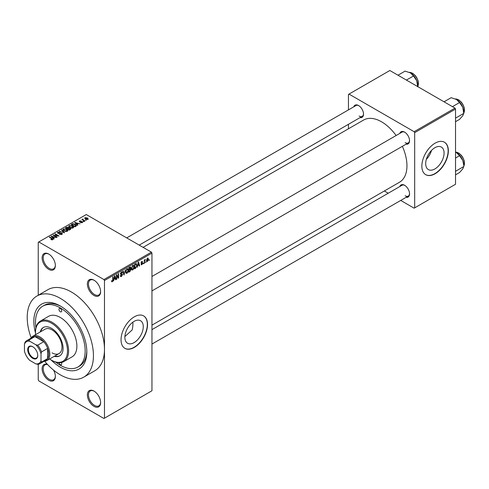 <?xml version="1.0" encoding="UTF-8"?>
<svg xmlns="http://www.w3.org/2000/svg" width="489" height="489" viewBox="0 0 489 489"><rect width="100%" height="100%" fill="white"/><g stroke="black" fill="none" stroke-linecap="round" stroke-linejoin="round"><path stroke-width="0.73" d="M93.998 295.484A9.364 5.41 60 0 1 87.372 284.011A9.364 5.41 60 0 1 93.998 280.191L93.998 280.191A9.364 5.41 60 0 1 100.618 291.664A9.364 5.41 60 0 1 93.998 295.484M94.279 280.362A8.588 4.957 -120 0 0 90.257 280.081A8.588 4.957 -120 0 0 88.937 286.964A8.588 4.957 -120 0 0 94.548 294.531A8.588 4.957 -120 0 0 98.839 294.953A8.588 4.957 -120 0 0 100.612 291.334M93.998 406.383A9.364 5.41 60 0 1 87.372 394.91A9.364 5.41 60 0 1 93.998 391.09L93.998 391.09A9.364 5.41 60 0 1 100.618 402.557A9.364 5.41 60 0 1 93.998 406.383M94.279 391.255A8.588 4.957 -120 0 0 90.257 390.98A8.588 4.957 -120 0 0 88.937 397.863A8.588 4.957 -120 0 0 94.548 405.43A8.588 4.957 -120 0 0 98.839 405.852A8.588 4.957 -120 0 0 100.612 402.233M53.533 370.1A9.364 5.41 60 0 1 55.361 376.426A9.364 5.41 60 0 1 48.735 380.253A9.364 5.41 60 0 1 42.146 369.574A9.364 5.41 60 0 1 47.409 364.348M47.635 364.586A8.588 4.957 -120 0 0 44.994 364.849A8.588 4.957 -120 0 0 43.68 371.732A8.588 4.957 -120 0 0 49.285 379.299A8.588 4.957 -120 0 0 53.582 379.721A8.588 4.957 -120 0 0 55.355 376.102M48.735 269.353A9.364 5.41 60 0 1 42.115 257.88A9.364 5.41 60 0 1 48.735 254.06L48.735 254.06A9.364 5.41 60 0 1 55.361 265.533A9.364 5.41 60 0 1 48.735 269.353M49.016 254.231A8.588 4.957 -120 0 0 44.994 253.95A8.588 4.957 -120 0 0 43.68 260.833A8.588 4.957 -120 0 0 49.285 268.4A8.588 4.957 -120 0 0 53.582 268.822A8.588 4.957 -120 0 0 55.355 265.203M134.065 342.624A13.007 7.506 120 0 0 142.562 331.163A13.007 7.506 120 0 0 140.569 320.741A13.007 7.506 120 0 0 134.065 321.389A13.007 7.506 120 0 0 125.575 332.85A13.007 7.506 120 0 0 127.568 343.266A13.007 7.506 120 0 0 134.065 342.624M124.897 336.56L132.171 329.934A35.129 20.281 -120 0 0 132.898 322.147M134.292 347.428A18.735 10.819 120 0 0 146.529 330.919A18.735 10.819 120 0 0 143.656 315.912A18.735 10.819 120 0 0 134.292 316.835A18.735 10.819 120 0 0 122.048 333.345A18.735 10.819 120 0 0 124.921 348.357A18.735 10.819 120 0 0 134.292 347.428M124.811 348.29A18.735 10.819 120 0 0 134.065 347.3A18.735 10.819 120 0 0 146.278 330.894A18.735 10.819 120 0 0 143.546 315.845M399.849 133.363A7.023 4.059 60 0 1 404.58 132.103L404.58 132.103A7.023 4.059 60 0 1 409.55 140.71A7.023 4.059 60 0 1 406.096 144.176M404.868 132.281A6.247 3.606 -120 0 0 402.013 132.116L151.951 276.487M353.816 106.785A7.023 4.059 60 0 1 358.547 105.526L358.547 105.526A7.023 4.059 60 0 1 363.516 114.133A7.023 4.059 60 0 1 360.063 117.598M358.834 105.703A6.247 3.606 -120 0 0 355.98 105.538L126.718 237.898M399.849 186.517A7.023 4.059 60 0 1 404.58 185.258L404.58 185.258A7.023 4.059 60 0 1 409.55 193.864A7.023 4.059 60 0 1 406.096 197.336M404.868 185.435A6.247 3.606 -120 0 0 402.013 185.27L151.951 329.641M35.495 332.917A37.47 21.632 60 0 1 60.324 306.004A37.47 21.632 60 0 1 86.822 351.891A37.47 21.632 60 0 1 60.324 367.19A37.47 21.632 60 0 1 51.094 359.941M61.168 306.505A35.129 20.281 -120 0 0 44.42 305.222L42.763 306.175A35.129 20.281 -120 0 0 35.911 327.764M44.633 361.206A46.834 27.042 -120 0 0 60.324 374.837A46.834 27.042 -120 0 0 83.741 377.153A46.834 27.042 -120 0 0 90.923 339.623A46.834 27.042 -120 0 0 60.324 298.351A46.834 27.042 -120 0 0 36.907 296.034A46.834 27.042 -120 0 0 31.168 337.881M83.741 377.153L94.78 370.784A46.834 27.042 -120 0 0 104.481 349.342A46.834 27.042 -120 0 0 71.363 291.982A46.834 27.042 -120 0 0 47.946 289.659L36.907 296.034M151.951 325.154L399.519 182.226A35.905 20.734 -120 0 0 402.368 146.333M396.121 135.514A35.905 20.734 -120 0 0 381.567 121.81A35.905 20.734 -120 0 0 363.614 120.031L143.094 247.348M434.886 168.949A13.007 7.506 120 0 0 443.376 157.489A13.007 7.506 120 0 0 441.384 147.067A13.007 7.506 120 0 0 434.886 147.715A13.007 7.506 120 0 0 426.39 159.176A13.007 7.506 120 0 0 428.382 169.591A13.007 7.506 120 0 0 434.886 168.949M426.322 159.39A13.007 7.506 120 0 0 431.518 150.392M435.106 173.754A18.735 10.819 120 0 0 447.343 157.25A18.735 10.819 120 0 0 444.47 142.238A18.735 10.819 120 0 0 435.106 143.161A18.735 10.819 120 0 0 422.863 159.671A18.735 10.819 120 0 0 425.736 174.683A18.735 10.819 120 0 0 435.106 173.754M425.626 174.616A18.735 10.819 120 0 0 434.886 173.626A18.735 10.819 120 0 0 447.093 157.22A18.735 10.819 120 0 0 444.36 142.171M146.028 261.621L145.679 262.459L146.028 261.621M144.628 261.389L144.628 263.07L144.273 263.271L144.273 260.026L144.628 259.824L144.628 260.344L145.38 259.506L144.628 261.389L144.273 261.181M143.619 263.009L143.271 263.852L143.619 263.009M141.021 264.225L141.871 264.72L141.015 264.17L141.896 264.237L142.275 263.223L141.064 262.746L141.853 261.364L142.666 261.823L141.865 261.823L141.413 262.477L142.721 263.18L141.871 264.72L141.297 264.8M141.364 263.907L141.896 264.237M141.266 263.253L141.064 262.746L141.932 263.241M141.853 261.364L142.666 261.823L141.865 261.358M142.317 262.086L141.523 261.621M141.125 262.312L141.529 262.685M141.926 262.636L142.721 263.18L141.816 262.654M137.819 265.661L137.146 267.385L138.216 262.306L138.589 262.092L139.707 265.906L139.341 266.12L139.035 264.965L137.543 265.503M132.733 269.995L131.724 269.873L131.376 268.547L132.733 265.411L133.54 265.344L134.09 266.927L133.742 268.73L132.733 269.995L131.449 269.25M126.963 273.327L125.954 273.204L125.606 271.878L126.963 268.742L127.77 268.675L128.32 270.258L127.971 272.061L126.963 273.327L125.673 272.581M111.602 281.364L112.317 281.78L111.767 281.78L111.559 280.827L111.908 280.564L112.336 281.248L112.715 280.692L112.763 277L113.112 276.798L113.112 279.83L112.317 281.78L111.767 281.78M111.559 280.967L112.336 281.248M103.931 279.555L151.401 252.147L151.951 253.1L151.951 390.772L104.481 418.174L104.481 280.509L103.931 279.555L38.802 241.951L38.246 242.269L38.246 295.264M151.951 253.1L104.481 280.509M114.139 279.341L113.466 281.059L114.536 275.979L114.903 275.765L116.021 279.58L115.655 279.794L115.355 278.638L113.864 279.176M116.779 275.576L116.779 279.146L116.425 279.347L116.425 274.885L116.798 274.671L118.283 277.391L118.283 273.816L118.631 273.614L118.631 278.076L118.259 278.29L116.425 275.374M122.195 274.787L120.673 274.451L120.392 273.767L121.388 271.963L122.122 271.866L122.446 272.685L122.097 272.948L121.4 272.477L120.85 273.968L122.012 273.828L122.55 274.58L121.455 276.505L120.655 276.609L120.288 275.668L120.642 275.411L121.486 275.967L122.195 274.787L121.303 273.968M120.288 275.686L121.486 275.967M122.097 272.948L121.009 272.257M120.392 273.699L121.406 273.944M125.373 269.72L123.925 275.02L122.886 271.157L123.252 270.949L124.078 274.408L125.373 269.72M130.257 268.681L130.979 269.641L129.909 271.566L128.821 272.196L128.821 267.734L130.587 266.976L130.697 268.864M136.131 263.595L136.951 265.246L135.618 268.265L134.591 268.864L134.591 264.402L136.449 263.65M146.578 260.924L147.513 261.462L146.535 260.344L147.513 258.1L148.491 259.182L147.513 261.462L146.92 261.517M147.513 258.1L148.112 258.045M149.341 259.708L148.992 260.545L149.341 259.708M38.246 364.268L38.246 379.935L38.802 380.888L103.931 418.492L104.481 418.174M86.419 220.191L85.514 220.074L86.419 220.191M84.01 221.584L83.106 221.468L84.01 221.584M77.904 225.105L77.537 225.319L74.744 222.471L80.098 223.846L78.271 223.565L77.054 224.268L77.904 225.105M73.588 227.489L73.588 226.975L73.173 227.898L71.559 228.131L69.884 227.568L68.741 226.273L69.212 225.606L72.549 225.973L73.637 227.244M67.818 230.82L67.818 230.307L67.403 231.23L65.789 231.462L64.114 230.9L62.971 229.604L63.442 228.938L66.779 229.304L67.867 230.576M61.889 234.414L59.426 234.329L61.473 234.133L61.522 233.339L57.922 233.351L57.427 232.721L57.867 232.159L60.074 232.214L58.325 232.416L58.289 233.155L61.865 233.131L62.378 233.797L61.889 234.414M61.473 234.598L61.522 233.339M58.325 232.416L58.289 233.51M54.224 238.785L53.851 238.993L51.058 236.144L56.412 237.52L54.585 237.238L53.374 237.941L54.224 238.785M151.401 252.147L86.272 214.543L38.802 241.951M51.932 239.848L50.795 239.427L52.323 239.414L52.409 239.029L49.285 237.171L49.64 236.969L52.262 238.479L52.757 239.683L51.932 239.848M52.323 239.842L52.409 239.029M53.069 239.28L52.757 239.683M57.164 237.086L56.816 237.287L52.953 235.056L57.904 235.771L54.805 233.98L55.159 233.779L59.022 236.01L54.071 235.295L57.164 237.086M64.658 232.758L59.413 231.328L64.016 232.605L61.528 230.099L61.901 229.891L64.658 232.758M70.294 229.5L69.206 230.13L65.343 227.898L66.437 227.269L68.374 227.275L68.802 227.96L70.233 228.229L70.807 228.925L70.294 229.5M68.821 227.843L68.802 228.314M76.009 226.205L74.976 226.798L71.113 224.567L72.727 223.717L75.385 224.31L76.547 225.563L76.009 226.205M82.311 222.623L80.551 222.599L81.932 222.379L81.969 221.853L79.395 221.872L79.383 220.955L81.003 220.949L79.799 221.175L79.689 221.639L82.25 221.609L82.311 222.623L82.684 222.153M81.932 222.782L81.969 221.853M79.395 221.872L79.383 220.955L79.383 221.865M79.799 221.175L79.689 222M85.013 221.004L84.664 221.205L81.852 219.585L82.653 219.64L82.574 219.109L83.057 219.005L83.051 219.793L85.013 221.004M82.653 220.044L82.574 219.537M83.057 219.005L83.051 220.276M87.953 219.365L85.514 219.09L85.037 217.684L87.445 217.947L87.953 219.365L88.301 218.876M84.689 218.18L85.037 217.684L85.037 218.766M454.972 108.112L455.528 109.065L414.684 132.647L414.128 131.694L454.972 108.112L389.843 70.508L348.449 94.408L348.449 109.884M348.449 124.304L348.449 128.79M414.684 132.647L414.684 207.856L414.128 208.173L400.723 200.435M388.235 193.222L384.354 190.979M414.684 207.856L455.528 184.274L455.528 109.065M414.128 131.694L348.999 94.09M405.13 142.623A6.247 3.606 -120 0 0 408.254 142.929A6.247 3.606 -120 0 0 409.537 140.374M359.097 116.046A6.247 3.606 -120 0 0 362.221 116.351A6.247 3.606 -120 0 0 363.51 113.803M405.13 195.777A6.247 3.606 -120 0 0 408.254 196.083A6.247 3.606 -120 0 0 409.537 193.534M55.764 362.153A35.129 20.281 -120 0 0 60.324 365.277A35.129 20.281 -120 0 0 77.892 367.013L79.548 366.059A35.129 20.281 -120 0 0 86.81 350.913M51.094 239.586L51.094 239.194M49.64 237.373L49.64 236.969M51.431 236.523L51.431 235.936M53.374 238.504L53.374 237.941M52.244 236.774L53.038 237.611L54.016 237.049L51.675 236.26L52.244 237.354M53.038 238.161L53.038 237.611M51.675 236.774L51.675 236.26M54.016 237.568L54.016 237.049M53.325 235.27L53.325 234.836M57.904 236.077L57.904 235.771M55.159 234.188L55.159 233.779M54.071 235.704L54.071 235.295M59.725 234.476L59.725 234.097M57.867 233.314L57.867 232.159M60.416 233.277L60.416 232.911M61.865 234.427L61.865 233.131M59.774 231.444L59.774 231.114M61.901 230.478L61.901 229.891M63.442 230.429L63.442 228.938M66.779 229.738L66.779 229.304M66.95 231.413L66.418 229.5L63.894 229.2L63.539 229.702L64.475 230.698L66.95 230.973L67.293 230.472L67.293 231.285M64.475 231.083L64.475 230.698M66.437 227.788L66.437 227.269M68.362 227.831L68.374 227.275M70.233 229.537L70.233 228.229M66.149 227.96L67.305 228.626L68.295 228.008L68.087 227.513L66.761 227.605L66.149 228.363M67.305 229.029L67.305 228.626M68.295 228.571L68.087 227.513M67.751 228.883L69.108 229.665L70.165 228.999L69.884 228.436L68.448 228.485L67.751 229.292M69.108 230.074L69.108 229.665M70.165 229.573L69.884 228.436M69.854 229.757L69.854 229.237M69.212 227.098L69.212 225.606M72.549 226.407L72.549 225.973M72.72 228.082L72.189 226.169L69.664 225.869L69.31 226.37L70.245 227.367L72.72 227.642L73.063 227.141L73.063 227.953M70.245 227.752L70.245 227.367M72.727 224.164L72.727 223.717M75.385 224.738L75.385 224.31M71.92 224.628L74.878 226.334L75.832 225.136L73.118 224.023L71.92 224.628L71.92 225.032M74.878 226.743L74.878 226.334M75.972 226.224L75.832 225.136M75.508 226.493L75.508 225.967M75.11 222.85L75.11 222.263M77.054 224.83L77.054 224.268M75.923 223.1L76.724 223.938L77.702 223.375L75.355 222.581L75.923 223.681M76.724 224.488L76.724 223.938M75.355 223.1L75.355 222.581M77.702 223.895L77.702 223.375M80.85 222.715L80.85 222.367M80.031 222.061L80.031 221.706M82.25 222.654L82.25 221.609M83.46 221.67L83.46 221.266M82.207 219.787L82.207 219.384M83.558 220.57L83.558 220.166M85.868 220.282L85.868 219.873M87.445 218.381L87.445 217.947M87.555 219.518L87.121 218.167L85.434 217.923L85.239 218.919M85.434 217.923L85.868 218.889L87.751 218.84L87.751 219.463M85.868 219.274L85.868 218.889M115.526 279.292L116.021 279.58M114.903 278.375L115.355 278.638M114.585 277.263L114.255 278.748L115.233 278.186L114.744 276.322L114.585 277.263L114.298 277.098M116.425 278.944L116.779 279.146M117.531 276.957L118.283 277.391M117.91 277.66L118.631 278.076M120.3 275.839L121.455 276.505M121.296 272.025L122.446 272.685M120.422 273.394L120.74 273.577M121.437 273.938L122.55 274.58M123.803 274.549L124.273 274.818M123.705 274.195L124.078 274.408M127.947 270.044L128.32 270.258M127.818 269.525L126.969 269.268L125.96 271.682L126.963 272.801L127.965 270.448L127.818 269.525L126.584 269.042M125.618 271.487L125.96 271.682M125.649 272.44L126.963 272.801M129.903 267.104L130.875 267.666M129.854 268.987L130.979 269.641M128.821 267.85L129.169 269.384L130.196 268.748L130.526 267.941L129.781 267.177M128.821 269.182L129.169 269.384M130.526 267.941L129.169 268.051M129.169 269.904L129.169 271.468L130.282 270.772L130.624 269.842L128.821 269.702M128.821 271.267L129.169 271.468M129.414 269.243L130.624 269.842M133.717 266.713L134.09 266.927M133.589 266.193L132.739 265.937L131.73 268.351L132.733 269.47L133.735 267.116L133.589 266.193L132.354 265.71M131.388 268.155L131.73 268.351M131.419 269.109L132.733 269.47M135.166 268.009L135.618 268.265M136.578 265.032L136.951 265.246M134.94 264.72L134.94 268.137L136.455 266.615L136.596 265.441L136.064 264.158L134.591 264.518M134.591 267.935L134.94 268.137M135.111 264.103L135.563 264.36M135.532 263.852L136.235 264.207L135.581 263.828M139.206 265.619L139.707 265.906M138.583 264.702L139.035 264.965M138.265 263.589L137.941 265.075L138.919 264.512L138.43 262.648L138.265 263.589L137.984 263.424M141.077 262.532L142.275 263.223M143.271 263.443L143.619 263.65M144.273 262.868L144.628 263.07M144.273 260.142L144.628 260.344M144.83 259.769L145.276 260.026M144.273 260.448L144.689 260.686M145.679 262.055L146.028 262.257M148.106 258.956L148.491 259.182M147.33 258.229L147.874 258.54L146.883 260.142L147.519 260.992L148.136 259.414L147.171 258.375M146.547 259.946L146.883 260.142M146.547 260.674L147.519 260.992M148.992 260.142L149.341 260.344M59.004 362.74A1.95 1.125 -120 0 0 60.324 364.635A1.95 1.125 -120 0 0 61.302 364.733A1.95 1.125 -120 0 0 61.351 362.563M60.324 311.737A1.95 1.125 -120 0 0 61.302 311.835A1.95 1.125 -120 0 0 61.602 310.27A1.95 1.125 -120 0 0 60.324 308.553A1.95 1.125 -120 0 0 59.352 308.455A1.95 1.125 -120 0 0 59.053 310.02A1.95 1.125 -120 0 0 60.324 311.737M54.297 356.298A16.394 9.462 -120 0 0 59.695 355.888A16.394 9.462 -120 0 0 62.207 342.752A16.394 9.462 -120 0 0 51.498 328.308A16.394 9.462 -120 0 0 43.301 327.496A16.394 9.462 -120 0 0 40.251 331.964M54.854 355.98A16.394 9.462 -120 0 0 59.964 355.723M49.646 358.987A22.635 13.069 -120 0 0 51.498 360.179A22.635 13.069 -120 0 0 67.5 350.937A22.635 13.069 -120 0 0 51.498 323.211A22.635 13.069 -120 0 0 35.489 332.453A22.635 13.069 -120 0 0 35.599 334.647M52.048 360.497L51.498 360.179L52.048 360.497A23.417 13.521 60 0 0 63.753 361.652L72.036 356.872A23.417 13.521 -120 0 0 75.624 338.113A23.417 13.521 -120 0 0 60.324 317.477A23.417 13.521 -120 0 0 48.619 316.316L40.336 321.096A23.417 13.521 60 0 1 52.048 322.257A23.417 13.521 60 0 1 67.348 342.893A23.417 13.521 60 0 1 63.753 361.652M35.489 332.453L35.489 331.817A23.417 13.521 60 0 1 40.336 321.096M77.892 367.013A35.129 20.281 -120 0 0 83.277 338.871A35.129 20.281 -120 0 0 60.324 307.917A35.129 20.281 -120 0 0 42.763 306.175M30.96 338.229A14.053 8.111 60 0 1 32.879 336.218L45.025 329.207A14.053 8.111 60 0 1 52.048 329.904A14.053 8.111 60 0 1 61.229 342.282A14.053 8.111 60 0 1 59.071 353.541A14.053 8.111 60 0 1 52.048 352.844M43.582 327.349A16.394 9.462 -120 0 0 40.801 331.646M452.447 106.651L459.544 102.556L462.771 107.323A10.3 5.947 -120 0 1 463.749 112.091L463.749 113.393L462.771 115.734L459.544 119.377L455.528 121.694M455.528 118.142L463.749 113.393L462.771 107.323A10.3 5.947 -120 0 0 456.463 99.475L459.544 102.556M444.036 101.791L451.133 97.696L456.463 99.475M27.708 349.629A7.103 4.101 60 0 1 32.732 346.725A7.103 4.101 60 0 1 37.751 355.43A7.103 4.101 60 0 1 32.726 358.327A7.103 4.101 60 0 1 27.708 349.629M32.897 346.829A6.632 3.833 -120 0 0 29.743 346.591A6.632 3.833 -120 0 0 28.368 349.629A6.632 3.833 -120 0 0 31.265 356.304A6.632 3.833 -120 0 0 36.375 358.082A6.632 3.833 -120 0 0 37.751 355.234M32.879 336.218A14.053 8.111 60 0 1 43.704 339.983A14.053 8.111 60 0 1 49.841 354.122A14.053 8.111 60 0 1 46.932 360.552A14.053 8.111 60 0 1 44.23 361.212M41.009 360.858L41.559 362.086A13.27 7.659 60 0 1 39.915 363.7L45.99 360.197A13.27 7.659 -120 0 0 47.635 358.584A13.27 7.659 -120 0 0 48.735 354.122A13.27 7.659 -120 0 0 47.635 348.388A13.27 7.659 -120 0 0 43.765 341.695L34.939 336.597A13.27 7.659 -120 0 0 32.72 337.214L26.644 340.717A13.27 7.659 60 0 1 28.863 340.099L29.658 341.194A12.488 7.213 -120 0 0 24.45 344.201L24.45 351.298A12.488 7.213 -120 0 0 29.658 360.314L35.801 363.865A12.488 7.213 -120 0 0 41.009 360.858L41.009 353.761A12.488 7.213 -120 0 0 35.801 344.745L29.658 341.194M35.801 344.745L37.696 345.197L43.765 341.695A13.27 7.659 -120 0 0 34.939 336.597L28.863 340.099M41.559 362.086L47.635 358.584L47.635 348.388L41.559 351.891L41.009 353.761M24.45 344.201L25 342.331A13.27 7.659 60 0 1 26.644 340.717M39.915 363.7A13.27 7.659 60 0 1 37.696 364.317L35.801 363.865M37.696 345.197A13.27 7.659 60 0 1 41.559 351.891M455.528 174.848L459.544 172.531L462.771 168.888L463.749 166.547L455.528 171.297M462.771 160.478L463.749 165.245A10.3 5.947 -120 0 0 462.771 160.478A10.3 5.947 -120 0 0 456.463 152.629L459.544 155.71L462.771 160.478M455.528 158.026L459.544 155.71M455.528 152.152L456.463 152.629M406.414 80.074L413.511 75.978L416.738 80.746A10.3 5.947 -120 0 1 417.716 85.514L417.716 86.596M398.003 75.214L405.1 71.119L410.43 72.898A10.3 5.947 -120 0 1 416.738 80.746L417.716 86.816M410.43 72.898L413.511 75.978M52.262 238.907L52.262 238.479M59.603 233.51L59.603 233.143M67.959 228.766L67.959 228.241M72.097 224.518L72.097 223.999M80.593 222.006L80.593 221.566M112.763 279.629L113.112 279.83M120.398 273.919L121.321 274.451M123.534 273.553L123.937 273.785M129.457 271.303L129.909 271.566M129.328 267.44L129.781 267.697M463.749 113.112A8.588 4.957 -120 0 0 464.416 110.306A8.588 4.957 -120 0 0 455.467 98.967M463.749 166.266A8.588 4.957 -120 0 0 464.416 163.46A8.588 4.957 -120 0 0 455.528 152.122M417.716 86.535A8.588 4.957 -120 0 0 418.382 83.729A8.588 4.957 -120 0 0 409.434 72.39M52.482 239.188L52.482 239.806M61.816 233.718L61.816 234.457M58.008 232.795L58.008 233.394M63.539 229.702L63.539 230.508M70.227 228.834L70.227 229.543M69.31 226.37L69.31 227.177M82.158 222.104L82.158 222.703M79.554 221.456L79.554 221.951M82.941 219.592L82.941 220.209M121.883 272.404L121.266 272.043M120.875 273.987L120.392 273.706M127.574 269.219L126.859 268.809M130.441 269.36L129.823 269.005M133.344 265.888L132.629 265.478M141.529 264.292L141.15 264.072M142.183 261.774L141.682 261.481M463.749 113.179L464.55 110.117L464.183 107.507L462.79 104.2L461.365 102.17L458.835 99.927L455.406 98.943M151.951 290.906L408.254 142.929M408.254 196.083L151.951 344.06M362.221 116.351L139.212 245.111M46.932 360.552L59.071 353.541M455.528 152.085L458.835 153.081L461.365 155.325L462.79 157.354L464.183 160.661L464.55 163.271L463.749 166.333M417.716 86.602L418.517 83.54L418.15 80.93L416.756 77.623L415.332 75.593L412.802 73.35L409.372 72.366"/></g></svg>
